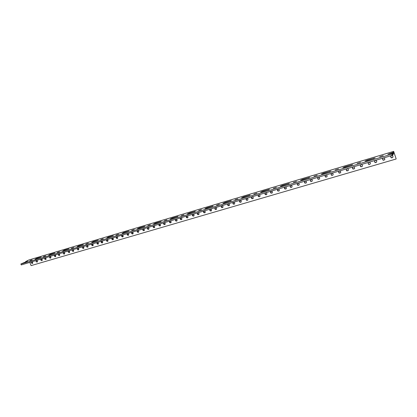 <?xml version="1.0" encoding="UTF-8"?>
<svg xmlns="http://www.w3.org/2000/svg" width="417" height="417" viewBox="0 0 417 417"><rect width="100%" height="100%" fill="white"/><g stroke="black" fill="none" stroke-linecap="round" stroke-linejoin="round"><path stroke-width="0.63" d="M392.866 153.107L392.491 153.92L392.861 155.124L393.236 154.3L392.866 153.107L387.841 154.306L393.205 152.372L393.57 153.555L393.069 153.764M393.57 153.555L394.018 152.57L396.15 158.825L393.669 151.381L393.205 152.372M366.637 160.806L365.011 161.087L367.017 160.232L375.128 158.022L366.637 160.806M344.395 167.405L342.873 167.67L344.89 166.805L352.699 164.673L344.395 167.405M322.826 173.806L321.398 174.051L323.42 173.18L330.947 171.126L322.826 173.806M301.892 180.014L300.553 180.248L302.586 179.373L309.841 177.387L301.892 180.014M281.569 186.045L280.313 186.263L282.351 185.383L289.356 183.459L281.569 186.045M261.834 191.903L260.651 192.107L262.7 191.221L269.46 189.36L261.834 191.903M242.652 197.595L241.542 197.783L243.601 196.892L250.137 195.093L242.652 197.595M224.012 203.126L222.965 203.303L225.029 202.407L231.352 200.666L224.012 203.126M205.883 208.505L204.898 208.672L206.973 207.775L213.087 206.081L205.883 208.505M188.244 213.739L187.316 213.9L189.401 212.993L195.318 211.351L188.244 213.739M171.079 218.831L170.204 218.982L172.299 218.07L178.033 216.48L171.079 218.831M154.373 223.788L153.545 223.934L155.65 223.017L161.207 221.474L154.373 223.788M138.1 228.62L137.318 228.751L139.429 227.838L144.819 226.337L138.1 228.62M122.244 233.322L123.63 232.53L128.853 231.07L122.244 233.322M106.794 237.909L108.227 237.106L113.299 235.688L106.794 237.909M91.735 242.376L93.21 241.563L98.136 240.187L91.735 242.376M77.046 246.739L78.568 245.915L83.353 244.57L77.046 246.739M62.717 250.987L64.281 250.158L68.93 248.85L62.717 250.987M48.737 255.136L50.337 254.302L54.862 253.03L48.737 255.136M35.091 259.186L36.727 258.342L41.127 257.101L35.091 259.186M25.755 261.954L25.609 261.584L28.809 260.005M396.072 159.018L31.082 265.619L29.836 262.397M383.202 155.656L379.705 156.719L383.202 155.656M360.523 162.39L357.124 163.433L360.523 162.39M338.526 168.921L335.226 169.938L338.526 168.921M317.191 175.255L313.975 176.255L317.191 175.255M296.477 181.405L293.349 182.385L296.477 181.405M276.367 187.374L273.312 188.338L276.367 187.374M256.83 193.175L253.849 194.124L256.83 193.175M237.841 198.81L234.933 199.743L237.841 198.81M219.384 204.294L216.538 205.211L219.384 204.294M201.432 209.621L198.643 210.528L201.432 209.621M183.96 214.807L181.233 215.698L183.96 214.807M166.956 219.858L164.282 220.739L166.956 219.858M150.401 224.773L147.78 225.639L150.401 224.773M134.274 229.558L131.699 230.419L134.274 229.558M118.564 234.224L116.035 235.073L118.564 234.224M103.244 238.774L100.763 239.608L103.244 238.774M88.315 243.205L85.871 244.028L88.315 243.205M73.746 247.531L71.343 248.344L73.746 247.531M59.542 251.748L57.176 252.556L59.542 251.748M45.672 255.866L43.342 256.663L45.672 255.866M375.269 160.472C376.452 160.42 376.916 160.946 376.655 162.051C375.243 163.011 374.544 162.666 374.565 161.03L375.269 160.472M374.638 160.91C374.648 162.427 375.331 162.781 376.692 161.978M383.322 158.095C384.484 158.033 384.959 158.543 384.745 159.633C383.369 160.665 382.644 160.352 382.582 158.705L383.322 158.095M382.65 158.59C382.728 160.118 383.437 160.441 384.776 159.56M391.464 155.692C392.606 155.614 393.09 156.109 392.923 157.178C391.589 158.288 390.844 158.017 390.687 156.365L391.464 155.692M390.745 156.245C390.911 157.782 391.646 158.069 392.95 157.105M353.178 166.998C354.403 166.982 354.836 167.535 354.471 168.666C353.001 169.438 352.365 169.026 352.563 167.425L353.178 166.998M352.662 167.311C352.511 168.776 353.131 169.198 354.523 168.583M360.986 164.689C362.206 164.663 362.649 165.21 362.316 166.331C360.861 167.165 360.205 166.774 360.345 165.158L360.986 164.689M360.434 165.043C360.335 166.529 360.976 166.93 362.363 166.247M368.889 162.359C370.087 162.317 370.541 162.854 370.249 163.964C368.816 164.866 368.133 164.501 368.211 162.875L368.889 162.359M368.294 162.755C368.247 164.256 368.915 164.637 370.291 163.886M331.739 173.326C332.995 173.342 333.397 173.915 332.954 175.051C331.463 175.672 330.884 175.213 331.207 173.67L331.739 173.326M331.327 173.55C331.072 174.952 331.64 175.421 333.021 174.958M339.323 171.085C340.569 171.09 340.981 171.663 340.564 172.794C339.078 173.467 338.479 173.024 338.766 171.46L339.323 171.085M338.875 171.34C338.651 172.768 339.24 173.222 340.626 172.706M346.986 168.822C348.221 168.817 348.648 169.38 348.258 170.511C346.777 171.241 346.157 170.808 346.402 169.229L346.986 168.822M346.501 169.109C346.318 170.558 346.923 170.996 348.315 170.423M310.931 179.466C312.192 179.513 312.578 180.102 312.078 181.228C310.587 181.729 310.055 181.239 310.467 179.748L310.931 179.466M310.602 179.633C310.284 180.973 310.801 181.468 312.161 181.124M318.296 177.293C319.552 177.329 319.943 177.913 319.458 179.044C317.973 179.586 317.42 179.102 317.806 177.595L318.296 177.293M317.931 177.48C317.634 178.841 318.171 179.331 319.537 178.945M325.734 175.098C326.991 175.124 327.387 175.703 326.923 176.834C325.432 177.423 324.869 176.949 325.224 175.421L325.734 175.098M325.343 175.307C325.067 176.688 325.62 177.168 326.996 176.74M290.722 185.435C291.989 185.502 292.348 186.097 291.806 187.207C290.336 187.614 289.836 187.103 290.315 185.664L290.722 185.435M290.461 185.549C290.107 186.832 290.586 187.348 291.905 187.103M297.874 183.324C299.135 183.386 299.505 183.975 298.979 185.096C297.498 185.534 296.987 185.023 297.446 183.569L297.874 183.324M297.587 183.454C297.243 184.757 297.738 185.268 299.072 184.986M305.098 181.192C306.359 181.244 306.735 181.833 306.224 182.954C304.738 183.428 304.217 182.927 304.65 181.452L305.098 181.192M304.785 181.338C304.457 182.662 304.963 183.167 306.313 182.849M271.086 191.231C272.348 191.325 272.692 191.919 272.124 193.014C270.675 193.337 270.206 192.81 270.727 191.424L271.086 191.231M270.888 191.314C270.508 192.534 270.956 193.061 272.233 192.894M278.035 189.177C279.296 189.266 279.645 189.86 279.088 190.96C277.628 191.314 277.154 190.788 277.659 189.386L278.035 189.177M277.816 189.271C277.441 190.517 277.904 191.038 279.197 190.845M285.056 187.108C286.317 187.186 286.672 187.775 286.125 188.885C284.66 189.266 284.17 188.745 284.66 187.327L285.056 187.108M284.811 187.212C284.446 188.474 284.92 188.995 286.229 188.776M252.004 196.866C253.249 196.975 253.583 197.569 252.994 198.648C251.571 198.904 251.133 198.367 251.68 197.032L252.004 196.866M251.858 196.918C251.467 198.091 251.889 198.622 253.119 198.523M258.759 194.869C260.01 194.974 260.344 195.568 259.765 196.652C258.332 196.933 257.883 196.402 258.42 195.047L258.759 194.869M258.592 194.937C258.206 196.12 258.634 196.652 259.885 196.532M265.582 192.857C266.833 192.956 267.177 193.551 266.604 194.64C265.16 194.942 264.701 194.411 265.233 193.045L265.582 192.857M265.394 192.93C265.014 194.134 265.452 194.666 266.718 194.52M233.442 202.344C234.677 202.469 234.995 203.063 234.401 204.121C233.004 204.325 232.592 203.777 233.155 202.49L233.442 202.344M233.343 202.381C232.952 203.496 233.353 204.033 234.536 203.986M240.015 200.405C241.25 200.525 241.573 201.119 240.984 202.182C239.577 202.407 239.155 201.864 239.712 200.556L240.015 200.405M239.9 200.447C239.504 201.583 239.911 202.12 241.115 202.052M246.645 198.445C247.891 198.56 248.219 199.154 247.63 200.228C246.212 200.468 245.78 199.931 246.338 198.607L246.645 198.445M246.515 198.497C246.124 199.649 246.541 200.181 247.761 200.097M215.391 207.671C216.611 207.812 216.918 208.401 216.319 209.438C214.948 209.595 214.557 209.053 215.13 207.796L215.391 207.671M215.334 207.692C214.948 208.766 215.323 209.303 216.465 209.303M221.781 205.784C223.006 205.92 223.319 206.509 222.72 207.557C221.344 207.729 220.937 207.181 221.51 205.92L221.781 205.784M221.708 205.81C221.323 206.9 221.703 207.437 222.86 207.421M228.235 203.882C229.465 204.012 229.783 204.601 229.183 205.654C227.797 205.847 227.385 205.3 227.958 204.017L228.235 203.882M228.146 203.913C227.76 205.018 228.151 205.555 229.324 205.524M197.825 212.858C199.024 213.009 199.326 213.593 198.721 214.614C197.387 214.729 197.006 214.182 197.59 212.972L197.825 212.858C197.423 213.895 197.783 214.427 198.883 214.468M204.043 211.023C205.253 211.169 205.555 211.758 204.95 212.779C203.605 212.915 203.22 212.368 203.798 211.138L204.043 211.023M204.007 211.033C203.626 212.076 203.996 212.613 205.107 212.639M210.324 209.167C211.539 209.313 211.846 209.897 211.242 210.934C209.881 211.08 209.49 210.533 210.069 209.292L210.324 209.167M210.277 209.183C209.892 210.241 210.267 210.778 211.393 210.793M180.723 217.909C181.906 218.07 182.198 218.649 181.598 219.65C180.29 219.733 179.925 219.186 180.509 218.008L180.723 217.909M180.733 217.903C180.368 218.894 180.712 219.425 181.765 219.498M186.78 216.121C187.968 216.277 188.265 216.861 187.66 217.867C186.342 217.961 185.972 217.413 186.555 216.225L186.78 216.121C186.409 217.121 186.759 217.653 187.827 217.716M192.889 214.312C194.087 214.468 194.385 215.052 193.78 216.063C192.451 216.173 192.081 215.625 192.659 214.421L192.889 214.312C192.503 215.334 192.862 215.87 193.941 215.917M164.069 222.824C165.236 222.996 165.518 223.569 164.923 224.549C163.641 224.601 163.292 224.059 163.871 222.913L164.069 222.824M164.11 222.814C163.761 223.762 164.09 224.289 165.096 224.393M169.964 221.083C171.137 221.25 171.423 221.828 170.824 222.814C169.537 222.876 169.182 222.334 169.766 221.177L169.964 221.083M169.995 221.073C169.641 222.037 169.974 222.569 171.001 222.657M175.917 219.326C177.1 219.488 177.387 220.067 176.787 221.062C175.484 221.135 175.13 220.588 175.708 219.42L175.917 219.326M175.938 219.321C175.578 220.296 175.917 220.828 176.959 220.906M147.842 227.614C148.994 227.791 149.27 228.36 148.676 229.324C147.425 229.35 147.086 228.808 147.665 227.692L147.842 227.614M147.91 227.593C147.576 228.511 147.894 229.032 148.864 229.157M153.592 225.915C154.743 226.092 155.025 226.666 154.431 227.63C153.169 227.672 152.825 227.124 153.404 225.998L153.592 225.915M153.649 225.899C153.31 226.832 153.628 227.354 154.613 227.468M159.388 224.205C160.55 224.377 160.832 224.951 160.237 225.925C158.966 225.972 158.616 225.425 159.2 224.289L159.388 224.205M159.44 224.19C159.091 225.133 159.419 225.66 160.415 225.764M132.033 232.279C133.164 232.467 133.435 233.03 132.851 233.973C131.626 233.979 131.298 233.437 131.871 232.352L132.033 232.279M132.126 232.259C131.808 233.139 132.116 233.656 133.044 233.801M137.636 230.627C138.767 230.81 139.043 231.378 138.454 232.326C137.224 232.342 136.891 231.8 137.464 230.7L137.636 230.627M137.719 230.606C137.396 231.503 137.704 232.019 138.647 232.154M143.286 228.959C144.428 229.136 144.704 229.704 144.115 230.664C142.869 230.684 142.536 230.142 143.109 229.037L143.286 228.959M143.359 228.938C143.031 229.845 143.344 230.366 144.303 230.497M116.624 236.83C117.73 237.023 118.001 237.581 117.422 238.508C116.223 238.493 115.905 237.956 116.468 236.898L116.624 236.83M116.739 236.804C116.437 237.659 116.734 238.164 117.62 238.326M122.082 235.219C123.197 235.407 123.468 235.97 122.89 236.903C121.681 236.892 121.357 236.356 121.926 235.287L122.082 235.219M122.186 235.193C121.884 236.058 122.181 236.564 123.083 236.726M127.592 233.593C128.712 233.781 128.983 234.344 128.405 235.282C127.185 235.282 126.862 234.74 127.43 233.661L127.592 233.593M127.691 233.572C127.378 234.443 127.68 234.953 128.598 235.105M101.592 241.266C102.686 241.464 102.947 242.016 102.379 242.923C101.206 242.892 100.898 242.36 101.451 241.328L101.592 241.266M101.727 241.24C101.446 242.063 101.732 242.558 102.587 242.741M106.919 239.697C108.013 239.89 108.279 240.442 107.711 241.36C106.528 241.334 106.215 240.802 106.773 239.759L106.919 239.697M107.049 239.671C106.757 240.5 107.049 241 107.914 241.177M112.293 238.107C113.393 238.3 113.659 238.858 113.085 239.78C111.897 239.759 111.579 239.222 112.142 238.175L112.293 238.107M112.413 238.086C112.116 238.925 112.408 239.431 113.288 239.598M86.934 245.592C88.008 245.795 88.263 246.343 87.706 247.234C86.559 247.187 86.256 246.661 86.804 245.649L86.934 245.592M87.09 245.566L87.919 247.041M92.131 244.06C93.205 244.258 93.465 244.81 92.908 245.707C91.75 245.665 91.443 245.133 91.995 244.117L92.131 244.06M92.277 244.034C92.006 244.836 92.287 245.332 93.116 245.519M97.37 242.512C98.454 242.71 98.714 243.262 98.151 244.169C96.984 244.133 96.676 243.601 97.229 242.574L97.37 242.512M97.51 242.486C97.234 243.299 97.515 243.799 98.355 243.981M72.631 249.814C73.684 250.023 73.939 250.565 73.392 251.441C72.266 251.378 71.974 250.857 72.506 249.866L72.631 249.814M72.803 249.788L73.606 251.243M77.698 248.318C78.761 248.522 79.016 249.069 78.464 249.95C77.333 249.892 77.036 249.366 77.572 248.376L77.698 248.318M77.864 248.292L78.677 249.752M82.811 246.812C83.88 247.015 84.135 247.557 83.582 248.449C82.441 248.396 82.139 247.87 82.681 246.864L82.811 246.812M82.973 246.786L83.791 248.251M58.672 253.937C59.704 254.146 59.954 254.683 59.422 255.543C58.317 255.47 58.031 254.949 58.557 253.984L58.672 253.937M58.86 253.911L59.636 255.34M63.619 252.478C64.661 252.686 64.911 253.223 64.369 254.089C63.264 254.021 62.972 253.5 63.499 252.525L63.619 252.478M63.801 252.452L64.588 253.885M68.607 251.003C69.655 251.211 69.91 251.748 69.368 252.624C68.247 252.556 67.955 252.035 68.487 251.055L68.607 251.003M68.784 250.977L69.582 252.421M45.041 257.961C46.058 258.175 46.303 258.702 45.781 259.551C44.702 259.463 44.416 258.952 44.932 258.003L45.041 257.961M45.244 257.941L46 259.338M49.873 256.533C50.895 256.747 51.14 257.279 50.613 258.133C49.529 258.05 49.242 257.534 49.764 256.58L49.873 256.533M50.071 256.512L50.832 257.92M54.742 255.1C55.774 255.308 56.019 255.84 55.487 256.7C54.392 256.622 54.106 256.101 54.632 255.141L54.742 255.1M54.94 255.074L55.711 256.491M392.491 153.92L20.928 264.044L21.272 264.925L20.85 264.003L27.72 261.084L25.609 261.584M32.135 259.885L29.842 260.672L32.135 259.885M391.772 154.222L392.142 155.421L21.272 264.925M392.142 155.421L392.861 155.124M41.419 259.072L42.164 260.463M36.665 260.474L37.405 261.855M31.953 261.871L32.682 263.242M41.205 259.093C42.216 259.306 42.461 259.833 41.94 260.677C40.866 260.589 40.59 260.078 41.101 259.134L41.205 259.093M36.446 260.5C37.452 260.714 37.697 261.24 37.181 262.074C36.117 261.985 35.836 261.469 36.347 260.542L36.446 260.5M31.728 261.892C32.729 262.105 32.974 262.632 32.458 263.466C31.4 263.367 31.124 262.856 31.629 261.933L31.728 261.892M25.812 261.933L25.692 261.621M392.496 152.664L392.642 153.143M389.973 153.878L389.843 153.451M367.153 160.649L367.017 160.232M345.021 167.217L344.89 166.805M323.55 173.587L323.42 173.18M302.716 179.774L302.586 179.373M282.481 185.773L282.351 185.383M262.83 191.606L262.7 191.221M243.731 197.277L243.601 196.892M225.159 202.787L225.029 202.407M207.103 208.146L206.973 207.775M189.532 213.358L189.401 212.993M172.429 218.435L172.299 218.07M155.776 223.371L155.65 223.017M139.559 228.188L139.429 227.838M123.755 232.874L123.63 232.53M108.352 237.445L108.227 237.106M93.34 241.902L93.21 241.563M78.693 246.249L78.568 245.915M64.406 250.487L64.281 250.158M50.462 254.625L50.337 254.302M36.852 258.665L36.727 258.342M373.601 158.731L373.47 158.314M351.27 165.351L351.145 164.95M329.618 171.773L329.487 171.382M308.601 178.002L308.476 177.621M288.194 184.048L288.074 183.683M268.376 189.923L268.256 189.568M249.116 195.63L249.001 195.286M230.398 201.176L230.283 200.848M212.19 206.571L212.081 206.253M194.478 211.82L194.374 211.518M177.241 216.929L177.142 216.637M160.462 221.901L160.363 221.62M144.12 226.739L144.021 226.473M393.653 151.402L28.596 260.067M393.716 153.232L394.237 153.075M393.669 151.381L28.705 260.026"/></g></svg>
